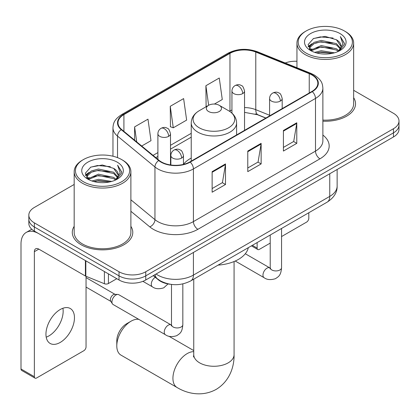 <?xml version="1.0" encoding="UTF-8"?>
<svg xmlns="http://www.w3.org/2000/svg" width="420" height="420" viewBox="0 0 420 420"><rect width="100%" height="100%" fill="white"/><g stroke="black" fill="none" stroke-linecap="round" stroke-linejoin="round"><path stroke-width="0.63" d="M191.231 158.056A33.395 19.278 0 0 0 183.461 164.299M265.766 118.088L256.363 114.287A25.205 14.553 0 0 0 255.313 113.888M170.299 284.272A18.9 10.915 180 0 1 158.34 279.809L153.279 275.635M74.177 184.459L34.366 207.443A18.9 10.915 0 0 0 28.828 215.161L28.828 223.393A18.9 10.915 0 0 0 34.366 231.11L119.017 279.983A18.9 10.915 0 0 0 145.751 279.983L393.461 136.967A18.9 10.915 0 0 0 399 129.25L399 125.134A18.9 10.915 0 0 1 393.461 132.851A18.9 10.915 0 0 0 399 125.134L399 121.018A18.9 10.915 0 0 0 393.461 113.3L353.651 90.316M28.828 215.161A18.9 10.915 0 0 0 34.366 222.878L119.017 271.75A18.9 10.915 0 0 0 145.751 271.75L145.751 275.867L393.461 132.851L145.751 275.867A18.9 10.915 0 0 1 119.017 275.867A18.9 10.915 0 0 0 145.751 275.867L145.751 279.983M34.366 222.878L34.366 226.994L119.017 275.867L34.366 226.994A18.9 10.915 0 0 1 28.828 219.277A18.9 10.915 0 0 0 34.366 226.994L34.366 231.11M74.177 226.322A30.245 17.462 0 0 0 72.287 232.397A30.245 17.462 0 0 0 81.149 244.745A30.245 17.462 0 0 0 114.104 248.53A30.245 17.462 0 0 0 132.778 232.397A30.245 17.462 0 0 0 130.888 226.322A30.245 17.462 0 0 1 132.778 232.397A30.245 17.462 0 0 1 114.104 248.53A30.245 17.462 0 0 1 81.149 244.745A30.245 17.462 0 0 1 72.287 232.397A30.245 17.462 0 0 1 74.177 226.322M311.934 74.975A20.16 11.639 180 0 1 317.835 83.207A20.16 11.639 180 0 1 311.934 91.434L189.856 161.915A20.16 11.639 180 0 1 159.085 160.361L121.653 129.496A20.16 11.639 180 0 1 118.004 122.824A20.16 11.639 180 0 1 123.911 114.592L229.96 53.361A20.16 11.639 180 0 1 255.78 52.059L309.241 73.668A20.16 11.639 180 0 1 311.934 74.975M312.286 74.77A20.664 11.933 0 0 0 309.53 73.432L256.069 51.823A20.664 11.933 0 0 0 229.603 53.156L123.554 114.382A20.664 11.933 0 0 0 121.238 129.665L158.671 160.529A20.664 11.933 0 0 0 190.213 162.12L312.286 91.644A20.664 11.933 0 0 0 312.286 74.77M212.132 171.638L212.132 192.218L225.498 184.501L225.498 163.921L212.132 171.638M212.132 188.564L222.427 182.621L225.446 164.609A5.04 2.909 -120 0 0 225.498 163.921M222.338 182.674L225.498 184.501M283.416 130.483L283.416 151.064L296.782 143.346L296.782 122.766L283.416 130.483M283.416 147.409L293.711 141.466L296.73 123.448A5.04 2.909 -120 0 0 296.782 122.766M293.622 141.519L296.782 143.346M247.774 151.064L247.774 171.638L261.14 163.921L261.14 143.346L247.774 151.064M247.774 167.99L258.069 162.047L261.088 144.028A5.04 2.909 -120 0 0 261.14 143.346M257.98 162.099L261.14 163.921M322.875 121.191A30.245 17.462 0 0 0 355.541 103.782A30.245 17.462 0 0 0 353.651 97.708A30.245 17.462 0 0 1 355.541 103.782A30.245 17.462 0 0 1 322.875 121.191M145.751 271.75L393.461 128.735A18.9 10.915 0 0 0 399 121.018M296.945 61.268A18.9 10.915 0 0 0 285.191 62.979M214.405 104.055L222.28 99.508L219.261 78.01L205.895 85.727L206.11 106.181M141.703 146.029L150.995 140.668L147.977 119.165L134.61 126.882L134.61 140.18M170.252 106.302L173.271 127.806L186.638 120.089L183.619 98.59L170.252 106.302L170.468 126.756M173.271 127.806L170.252 126.677M206.703 106.402L205.895 106.097M205.895 85.727L208.64 105.284M134.61 126.882L136.721 141.923M252.357 245.333L257.129 248.089A3.15 1.817 120 0 0 257.786 249.533A3.15 1.817 120 0 0 259.361 249.375L270.218 243.107M281.558 236.56L306.584 222.112A3.15 1.817 120 0 0 308.81 218.253L308.81 212.735M257.129 248.089L257.129 242.576M306.138 53.109A27.095 15.64 0 0 0 344.458 53.109A27.095 15.64 0 0 0 344.458 30.991L345.345 31.505A28.355 16.37 0 0 1 353.651 43.076A28.355 16.37 0 0 1 336.147 58.202A28.355 16.37 0 0 1 305.251 54.652A28.355 16.37 0 0 1 296.945 43.076A28.355 16.37 0 0 1 305.251 31.505L306.138 30.991A27.095 15.64 0 0 0 306.138 53.109M322.875 120.094A28.355 16.37 0 0 0 353.651 103.782L353.651 43.076M314.685 52.374L321.221 50.694L334.478 52.82M316.554 52.941L321.221 51.98L332.54 53.303M310.627 50.253L321.221 45.549L336.436 48.762L338.882 50.794M311.257 50.804L321.221 46.835L336.436 50.048L338.205 51.403M309.734 49.397L309.545 48.127L310.081 45.98L314.16 42.331L321.221 40.409L336.436 43.617L340.599 48.342M309.593 48.767L310.081 47.266L314.16 43.617L321.221 41.696L336.436 44.903L340.305 48.956M338.042 51.534A15.75 9.093 0 0 0 341.05 46.19A15.75 9.093 0 0 0 336.436 39.758L341.04 46.499M340.001 33.558A20.79 12.007 0 0 0 310.643 33.537A20.79 12.007 0 0 0 310.506 50.484A20.79 12.007 0 0 0 310.595 50.537A20.79 12.007 0 0 0 340.09 50.484A20.79 12.007 0 0 0 340.001 33.558M336.436 39.758L325.117 36.383L313.488 38.519L308.096 44.615L311.671 51.109M339.334 50.904L344.358 44.53L344.458 43.386L340.373 36.556L342.946 44.21L338.21 51.461M345.345 31.505L344.458 30.991A27.095 15.64 0 0 0 306.138 30.991M340.373 36.556L344.453 43.649M313.22 38.656L320.339 36.897L333.097 38.041M308.301 46.935L310.627 45.108M315.74 42.934L320.339 42.042L332.645 43.05M315.74 48.08L320.339 47.187L332.645 48.195M316.685 52.973L320.339 52.332L332.519 53.303M308.165 46.426L311.981 43.717M310.196 49.886L311.981 48.862M116.792 345.886L116.792 340.741A13.86 8.001 -60 0 1 126.593 323.768L131.045 321.195A20.16 11.639 120 0 0 116.792 345.886A20.16 11.639 120 0 0 120.965 355.115L177.103 387.529A20.16 11.639 -60 0 1 174.011 371.369A20.16 11.639 -60 0 1 187.184 353.603A20.16 11.639 -60 0 1 193.751 351.661M208.567 111.499A7.56 4.363 0 0 0 219.261 111.499A7.56 4.363 0 0 0 219.261 105.326L228.648 110.749A20.837 12.028 0 0 1 228.648 127.759A20.837 12.028 0 0 1 199.18 127.759A20.837 12.028 0 0 1 199.18 110.749C194.05 113.794 191.399 117.842 191.231 122.892A22.685 13.094 0 0 0 197.878 132.153A22.685 13.094 0 0 0 222.595 134.988A22.685 13.094 0 0 0 236.597 122.892C236.428 117.842 233.783 113.794 228.648 110.749L219.261 105.326A7.56 4.363 0 0 0 208.567 105.326A7.56 4.363 0 0 0 208.567 111.499M218.08 265.12A34.655 20.008 0 0 0 248.32 247.664M138.821 319.368A20.16 11.639 120 0 0 131.045 321.195L126.593 323.768M111.935 301.928A5.67 3.276 -60 0 1 115.941 294.982A5.67 3.276 -60 0 1 117.815 294.436A5.67 3.276 -60 0 1 118.776 294.698L171.082 324.896A5.67 3.276 -60 0 0 168.499 325.043A5.67 3.276 -60 0 0 168.247 325.18A5.67 3.276 -60 0 0 164.546 330.178A5.67 3.276 -60 0 0 165.412 334.719L113.106 304.521A5.67 3.276 -60 0 1 112.397 303.823A5.67 3.276 -60 0 1 111.935 301.928M112.397 303.823L110.707 301.108A4.095 2.363 -60 0 1 110.376 299.738A4.095 2.363 -60 0 1 113.269 294.725A4.095 2.363 -60 0 1 114.623 294.331L117.815 294.436M62.9 308.254A20.16 11.639 -60 0 1 48.899 335.911A20.16 11.639 -60 0 1 46.205 337.171M60.207 342.437A20.16 11.639 120 0 0 73.379 324.671A20.16 11.639 120 0 0 70.287 308.516A20.16 11.639 120 0 0 60.207 309.514A20.16 11.639 120 0 0 47.035 327.28A20.16 11.639 120 0 0 50.127 343.439A20.16 11.639 120 0 0 60.207 342.437M108.433 273.871L108.433 283.521L116.792 278.696M85.407 260.579L38.824 233.683A25.205 14.553 -120 0 0 26.218 232.433A25.205 14.553 -120 0 0 21 243.973L21 368.986L34.366 376.703L34.366 251.69A6.3 3.638 60 0 1 35.669 248.803A6.3 3.638 60 0 1 38.824 249.118L85.407 276.014L85.407 260.579A3.15 1.817 0 0 0 85.827 260.783M34.366 376.703A3.15 1.817 120 0 0 35.018 378.142L21.651 370.43A3.15 1.817 -60 0 1 21 368.986M35.018 378.142A3.15 1.817 120 0 0 36.593 377.99L83.822 350.721A3.15 1.817 120 0 0 86.048 346.862L86.048 276.302M108.433 283.521A3.15 1.817 180 0 1 104.402 283.726L85.827 276.218A3.15 1.817 180 0 1 85.407 276.014M83.375 181.724A27.095 15.64 0 0 0 121.69 181.724A27.095 15.64 0 0 0 121.69 159.6L122.582 160.115A28.355 16.37 0 0 1 130.888 171.691A28.355 16.37 0 0 1 113.384 186.816A28.355 16.37 0 0 1 82.483 183.267A28.355 16.37 0 0 1 74.177 171.691A28.355 16.37 0 0 1 82.483 160.115L83.375 159.6A27.095 15.64 0 0 0 83.375 181.724M74.177 171.691L74.177 232.397A28.355 16.37 0 0 0 82.483 243.973A28.355 16.37 0 0 0 113.384 247.522A28.355 16.37 0 0 0 130.888 232.397L130.888 171.691M91.917 180.983L98.453 179.309L111.71 181.435M93.791 181.555L98.453 180.595L109.772 181.912M87.843 178.889L98.453 174.163L113.673 177.377L116.12 179.403M88.494 179.419L98.453 175.45L113.673 178.663L115.442 180.017M86.966 178.007L86.783 176.741L87.318 174.594L91.392 170.945L98.453 169.019L113.673 172.232L117.836 176.957M86.83 177.382L87.318 175.88L91.392 172.232L98.453 170.305L113.673 173.518L117.537 177.571M115.28 180.143A15.75 9.093 0 0 0 118.283 174.804A15.75 9.093 0 0 0 113.673 168.373L118.277 175.114M117.233 162.172A20.79 12.007 0 0 0 87.874 162.146A20.79 12.007 0 0 0 87.738 179.099A20.79 12.007 0 0 0 87.827 179.151A20.79 12.007 0 0 0 117.327 179.099A20.79 12.007 0 0 0 117.233 162.172M113.673 168.373L102.354 164.997L90.725 167.134L85.328 173.224L88.909 179.723M116.571 179.519L121.59 173.145L121.695 172.001L117.605 165.17L120.183 172.825L115.442 180.07M122.582 160.115L121.69 159.6A27.095 15.64 0 0 0 83.375 159.6M117.605 165.17L121.69 172.258M90.452 167.265L97.571 165.512L110.334 166.656M85.533 175.544L87.859 173.722M92.978 171.544L97.571 170.657L109.877 171.665M92.978 176.689L97.571 175.796L109.877 176.809M93.917 181.587L97.571 180.941L109.757 181.918M85.402 175.04L89.219 172.326M87.428 178.5L89.219 177.471M158.34 279.536L158.34 279.809M156.083 274.013A25.205 14.553 0 0 0 157.778 275.095A25.205 14.553 0 0 0 193.421 275.095L329.752 196.387A25.205 14.553 0 0 0 337.134 186.097C337.318 192.35 333.989 197.704 327.143 202.157L190.811 280.865A12.6 7.277 60 0 0 193.421 275.095L193.421 252.462M329.752 173.749L329.752 196.387A12.6 7.277 60 0 1 327.143 202.157M155.064 274.606A12.6 8.426 129.5 0 0 157.259 278.702L153.431 275.546M393.461 136.967L393.461 128.735M119.017 279.983L119.017 271.75M322.875 135.056A31.505 18.186 180 0 1 319.951 158.828L197.878 229.309A6.3 3.638 60 0 1 193.421 221.592L315.494 151.111A25.205 14.553 0 0 0 322.875 140.826L322.875 88.142A25.205 14.553 180 0 1 315.494 98.432A6.3 3.638 -120 0 0 312.286 91.644M197.878 229.309A31.505 18.186 180 0 1 153.321 229.309A31.505 18.186 180 0 1 149.793 226.879L130.888 211.291M158.671 160.529A6.3 4.216 129.5 0 0 154.954 166.971L154.954 219.65A25.205 14.553 0 0 0 157.778 221.592A25.205 14.553 0 0 0 193.421 221.592L193.421 168.913A25.205 14.553 180 0 1 154.954 166.971L117.521 136.106A25.205 14.553 180 0 1 112.964 127.759L112.964 156.224M322.875 88.142C322.471 83.811 322.072 80.21 314.192 74.97L310.879 73.364A6.3 2.951 112 0 0 309.53 73.432M310.879 73.364L257.423 51.755C246.981 48.059 237.079 48.594 227.703 53.361A6.3 3.638 60 0 1 229.603 53.156M123.554 114.382A6.3 3.638 -120 0 0 121.653 114.587C114.009 119.595 113.316 123.37 112.964 127.759M121.238 129.665A6.3 4.216 129.5 0 0 117.521 136.106L117.521 157.631M257.423 51.755A6.3 2.951 112 0 0 256.069 51.823M190.213 162.12A6.3 3.638 60 0 1 193.421 168.913L315.494 98.432L315.494 151.111A6.3 3.638 60 0 0 319.951 158.828M130.888 199.804L154.954 219.65A6.3 4.216 -50.5 0 1 149.793 226.879M123.911 114.592L123.911 131.36M309.241 73.668L309.241 92.988M255.78 52.059L255.78 109.678A20.16 11.639 0 0 0 244.54 107.573M269.588 115.258L255.78 109.678A11.34 5.313 -68 0 0 258.038 114.828L244.54 112.366M231.94 109.982A20.16 11.639 0 0 0 229.96 110.98L229.488 111.258M229.96 53.361L229.96 110.98A11.34 6.547 60 0 1 229.945 111.557M191.231 133.339L170.494 145.315M157.894 152.591L153.048 155.384M247.774 151.715L261.088 144.028M283.416 131.135L296.73 123.448M212.132 172.289L225.446 164.609M234.077 261.529L234.077 354.632A20.16 11.639 180 0 1 228.17 362.864A20.16 11.639 180 0 1 199.658 362.864A20.16 11.639 180 0 1 193.751 354.632L193.489 357.01M280.345 101.084A6.3 3.638 0 0 0 282.188 98.511C281.19 94.867 280.193 93.083 279.2 93.151C277.373 91.864 275.221 91.833 272.738 93.051A6.3 3.638 60 0 1 275.887 93.366A6.3 3.638 -120 0 1 280.345 101.084A6.3 3.638 0 0 1 271.43 101.084A6.3 3.638 0 0 1 269.588 98.511C269.682 96.122 270.732 94.3 272.738 93.051M235.237 261.03L264.143 277.72A5.67 3.276 -60 0 1 263.272 273.173A5.67 3.276 -60 0 1 266.978 268.18A5.67 3.276 -60 0 1 267.23 268.044A5.67 3.276 -60 0 1 269.813 267.897L245.296 253.743M270.543 268.469L270.034 268.889L270.218 267.666A5.67 3.276 -0 0 0 271.877 269.976A5.67 3.276 -0 0 0 279.636 270.118A5.67 3.276 -0 0 0 281.558 267.666C280.917 275.662 278.607 276.512 275.441 278.696C270.701 280.14 266.936 279.815 264.143 277.72M181.613 158.083A6.3 3.638 0 0 0 183.461 155.51C182.459 151.867 181.466 150.082 180.469 150.15C178.642 148.864 176.489 148.832 174.006 150.055A6.3 3.638 60 0 1 177.156 150.365A6.3 3.638 -120 0 1 181.613 158.083A6.3 3.638 0 0 1 172.704 158.083A6.3 3.638 0 0 1 170.856 155.51C170.951 153.122 172.001 151.305 174.006 150.055M171.811 325.469L171.308 325.889L171.486 324.665A5.67 3.276 -0 0 0 173.15 326.981A5.67 3.276 -0 0 0 180.91 327.122A5.67 3.276 -0 0 0 182.831 324.665C182.185 332.661 179.881 333.517 176.71 335.701C171.974 337.139 168.205 336.814 165.412 334.719M242.697 93.597A6.3 3.638 0 0 0 244.54 91.025C243.542 87.381 242.545 85.596 241.553 85.664C239.726 84.378 237.573 84.347 235.09 85.57A6.3 3.638 60 0 1 238.24 85.88A6.3 3.638 -120 0 1 242.697 93.597A6.3 3.638 0 0 1 233.788 93.597A6.3 3.638 0 0 1 231.94 91.025C232.034 88.636 233.084 86.819 235.09 85.57M168.651 136.348A6.3 3.638 0 0 0 170.494 133.775C169.496 130.132 168.499 128.347 167.507 128.415C165.679 127.129 163.527 127.097 161.044 128.321A6.3 3.638 60 0 1 164.194 128.63A6.3 3.638 -120 0 1 168.651 136.348A6.3 3.638 0 0 1 159.737 136.348A6.3 3.638 0 0 1 157.894 133.775C157.988 131.387 159.038 129.57 161.044 128.321M168.016 283.936L163.748 287.831C159.007 289.27 155.243 288.944 152.45 286.85A5.67 3.276 -60 0 1 151.274 284.256A5.67 3.276 -60 0 1 155.3 277.3M34.366 251.69L38.824 249.118M85.827 260.82L85.827 276.218M104.402 283.726L104.402 271.546M190.811 280.865C180.668 285.962 170.531 285.962 160.388 280.865L157.259 278.702M337.134 186.097L337.134 169.486M227.703 53.361L121.653 114.587M191.231 137.177L170.494 149.153M157.894 156.424L155.783 157.642M265.902 118.01L258.038 114.828M257.786 249.533L251.433 245.863M309.545 49.172L309.545 48.127M296.945 67.73L296.945 43.076M234.077 354.632C234.35 366.287 229.918 381.087 216.169 389.398C202.099 397.152 187.063 393.593 177.103 387.529M236.597 134.93L236.597 122.892M191.231 161.123L191.231 122.892M208.567 105.326L199.18 110.749M193.751 350.579L168.856 336.205M193.751 279.169L193.751 354.632M270.202 268.102L269.813 267.897M281.558 228.47L281.558 267.666M282.188 108.607L282.188 98.511M270.218 235.022L270.218 267.666M269.588 115.883L269.588 98.511M171.47 325.101L171.082 324.896M182.831 283.904L182.831 324.665M183.461 164.404L183.461 155.51M86.048 287.081L110.912 301.434M171.486 284.435L171.486 324.665M170.856 164.997L170.856 155.51M86.048 277.62L115.007 294.341M244.54 130.342L244.54 91.025M231.94 113.122L231.94 91.025M170.494 164.945L170.494 133.775M152.45 286.85L142.895 281.337M157.894 159.38L157.894 133.775M26.218 232.433L31.763 229.236M86.783 177.786L86.783 176.741"/></g></svg>
